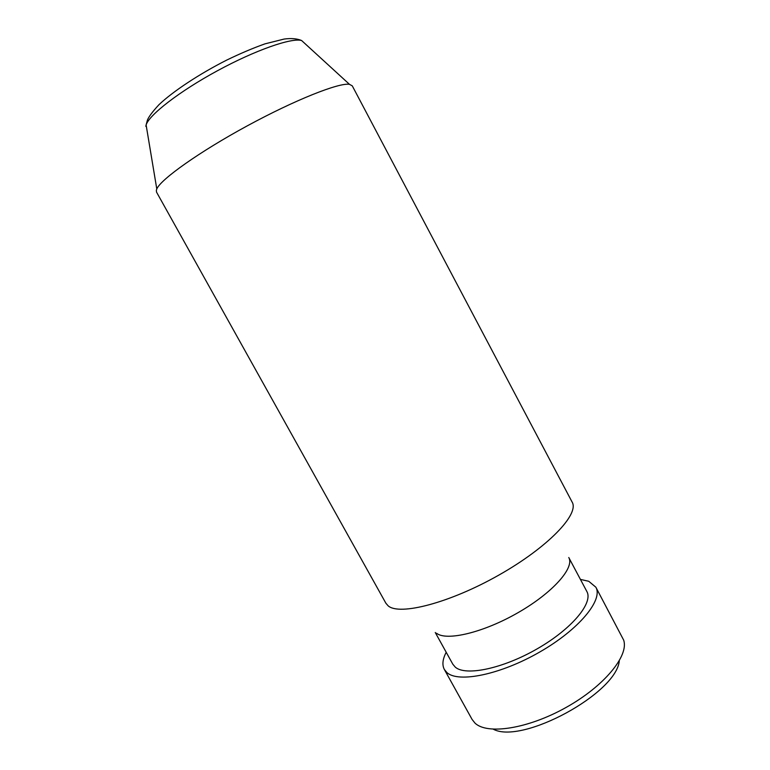 <?xml version="1.0" encoding="UTF-8"?>
<svg xmlns="http://www.w3.org/2000/svg" width="770" height="770" viewBox="0 0 770 770"><rect width="100%" height="100%" fill="white"/><g stroke="black" fill="none" stroke-linecap="round" stroke-linejoin="round"><path stroke-width="1.16" d="M156.349 190.267L156.531 192.115L385.886 603.228L388.138 605.826C399.418 615.894 449.613 603.035 498.748 575.151C547.961 547.383 579.569 514.129 572.139 502.098L352.265 85.845L349.484 84.344C339.252 82.4 295.083 99.869 247.266 125.856C199.44 151.796 160.738 179.333 156.791 188.968L156.349 190.267M436.523 633.219C446.417 641.352 483.464 632.613 518.085 612.641C552.793 592.765 574.815 567.702 568.77 557.519L586.846 591.476C593.449 602.718 572.091 628.734 537.585 648.6C503.166 668.572 465.783 676.368 455.33 667.176L452.837 664.24L435.262 632.507M580.416 579.406L588.742 581.283L595.836 587.183C603.324 599.849 579.156 629.398 539.837 651.959C500.615 674.635 458.381 683.173 446.927 672.585L444.338 669.448C441.97 664.934 442.596 659.207 446.205 652.277M595.836 587.183L623.652 640.091C629.119 655.645 604.306 686.166 566.017 707.486C527.806 728.93 487.035 734.994 474.936 723.04L472.087 719.43L444.338 669.448M619.292 660.843C616.626 693.337 522.041 744.696 493.339 729.229M305.036 43.659L301.619 40.531C291.647 37.528 255.284 50.175 217.371 70.782C179.439 91.351 149.024 114.961 146.117 124.961L145.809 126.328M349.484 84.344L301.619 40.531C297.172 38.615 291.368 38.115 284.217 39.039L264.986 43.852C252.983 48.125 240.202 53.544 226.64 60.127C199.507 73.872 172.923 91.361 158.87 104.797C152.614 111.573 148.793 116.684 147.407 120.13L146.117 124.961L156.791 188.968"/></g></svg>
